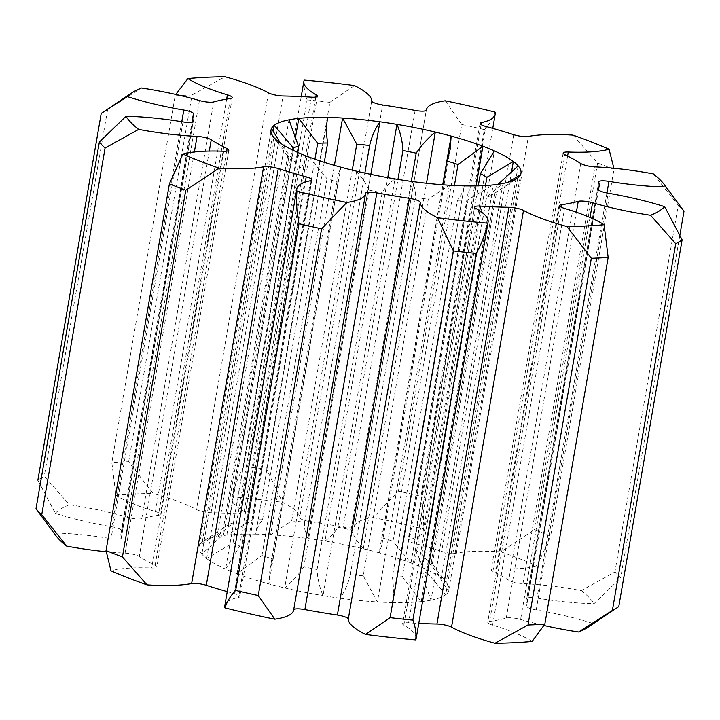 <?xml version="1.0" encoding="UTF-8"?>
<svg xmlns="http://www.w3.org/2000/svg" width="720" height="720" viewBox="0 0 720 720"><rect width="100%" height="100%" fill="white"/><g stroke="black" fill="none" stroke-linecap="round" stroke-linejoin="round"><path stroke-width="0.54" stroke-dasharray="3.6 2.7" d="M237.078 573.777A126.828 27.054 9.8 0 0 268.857 583.911L269.793 570.753L272.943 558.963A106.047 22.626 -170.2 0 1 261.963 555.462L237.042 573.768A126.864 27.063 -170.2 0 1 225.603 569.106L239.625 546.345A106.047 22.626 -170.2 0 1 233.082 542.7L206.64 558.531A126.864 27.063 -170.2 0 1 201.843 554.148L223.704 534.132A106.047 22.626 -170.2 0 1 222.894 531.063L199.485 545.238A126.864 27.063 -170.2 0 1 202.275 542.007L228.33 524.736A106.047 22.626 -170.2 0 1 233.415 522.846L217.008 536.544A126.864 27.063 -170.2 0 1 226.818 535.086L252.594 520.02A106.047 22.626 -170.2 0 1 262.566 519.687C258.732 524.673 256.446 529.488 255.699 534.132L327.564 118.062M255.699 534.123A126.864 27.063 -170.2 0 1 263.016 534.357A126.864 27.063 -170.2 0 1 270.612 534.753L334.413 165.375M416.124 638.703A103.887 22.158 9.8 0 0 403.83 625.149A10.386 2.214 -170.2 0 1 402.597 623.79A10.386 2.214 -170.2 0 1 407.835 622.773A10.386 2.214 -170.2 0 1 408.573 622.818A206.046 43.956 9.8 0 0 418.77 623.394M532.107 641.448A103.887 22.158 9.8 0 0 492.597 625.158A10.386 2.214 -170.2 0 1 487.719 622.359A10.386 2.214 -170.2 0 1 489.609 621.45A206.046 43.956 9.8 0 0 506.268 618.066A10.386 2.214 -170.2 0 1 510.462 617.787A10.386 2.214 -170.2 0 1 520.587 619.479A103.887 22.158 9.8 0 0 544.113 625.527M606.951 193.005L536.976 598.104A10.386 2.214 9.8 0 0 531.972 597.564A10.386 2.214 9.8 0 0 526.725 598.581A10.386 2.214 9.8 0 0 526.743 598.806L598.725 182.088M536.976 598.104A103.887 22.158 9.8 0 0 587.07 603.495A103.887 22.158 9.8 0 0 594.009 603.702L620.658 577.935A303.003 64.638 9.8 0 0 614.907 571.995L581.319 590.607A103.887 22.158 9.8 0 0 522.945 583.605A10.386 2.214 -170.2 0 1 508.752 580.23A206.046 43.956 9.8 0 0 492.894 571.392A10.386 2.214 -170.2 0 1 491.175 569.781A10.386 2.214 -170.2 0 1 496.305 568.755A103.887 22.158 9.8 0 0 537.066 565.938L550.602 536.157A303.003 64.638 9.8 0 0 534.24 529.767L500.976 551.844A103.887 22.158 9.8 0 0 456.381 553.176A10.386 2.214 -170.2 0 1 441.72 551.412A206.046 43.956 9.8 0 0 413.802 543.159A10.386 2.214 -170.2 0 1 408.087 540.126A10.386 2.214 -170.2 0 1 409.464 539.307A103.887 22.158 9.8 0 0 423.189 531.126A103.887 22.158 9.8 0 0 423.045 528.813C423.945 517.86 423.27 507.024 420.993 496.296A303.003 64.638 9.8 0 0 398.403 491.175L373.221 517.518A103.887 22.158 9.8 0 0 354.384 526.59A103.887 22.158 9.8 0 0 354.357 526.806A10.386 2.214 -170.2 0 1 354.348 526.833A10.386 2.214 -170.2 0 1 343.152 527.139A206.046 43.956 9.8 0 0 310.644 521.685A10.386 2.214 -170.2 0 1 299.727 517.644A103.887 22.158 9.8 0 0 282.483 502.29L266.553 469.053A303.003 64.638 9.8 0 0 243.792 466.569C238.491 476.028 234.648 486.108 232.272 496.809A103.887 22.158 9.8 0 0 231.894 498.024A103.887 22.158 9.8 0 0 244.197 511.578A10.386 2.214 -170.2 0 1 245.421 512.937A10.386 2.214 -170.2 0 1 239.445 513.909A206.046 43.956 9.8 0 0 211.068 512.712A10.386 2.214 -170.2 0 1 196.497 509.571A103.887 22.158 9.8 0 0 153.045 493.47L128.664 461.718A303.003 64.638 9.8 0 0 111.834 462.537L115.911 495.279A103.887 22.158 9.8 0 0 155.421 511.56A10.386 2.214 -170.2 0 1 160.299 514.368A10.386 2.214 -170.2 0 1 158.409 515.277A206.046 43.956 9.8 0 0 141.759 518.661A10.386 2.214 -170.2 0 1 127.431 517.248A103.887 22.158 9.8 0 0 69.417 504.72L44.28 476.262A303.003 64.638 9.8 0 0 37.881 480.168L55.305 513.324A103.887 22.158 9.8 0 0 111.816 526.77A10.386 2.214 -170.2 0 1 121.779 530.739A10.386 2.214 -170.2 0 1 121.743 530.865A206.046 43.956 9.8 0 0 120.978 533.295A206.046 43.956 9.8 0 0 121.275 537.912A10.386 2.214 -170.2 0 1 121.293 538.146A10.386 2.214 -170.2 0 1 111.042 538.623A103.887 22.158 9.8 0 0 54.009 533.016L42.777 518.031M252.594 520.02L314.928 159.183M226.818 535.086L295.263 138.807M233.415 522.846L297.414 152.289M208.152 538.056L203.049 541.476A126.828 27.054 9.8 0 1 217.008 536.544L288.981 119.808M270.612 534.753L291.69 520.911L352.278 170.154M291.69 520.911A106.047 22.626 -170.2 0 1 304.569 522.207L364.869 173.088M304.569 522.207C304.083 527.652 305.199 533.079 307.917 538.506L370.836 174.375M337.869 527.247A106.047 22.626 -170.2 0 1 351.108 529.902C353.826 536.103 357.894 542.403 363.321 548.793A126.828 27.054 9.8 0 0 324.999 541.089L324.999 541.089C330.759 536.94 335.043 532.323 337.869 527.247L397.953 179.397M270.639 534.762A126.828 27.054 9.8 0 1 307.917 538.506A126.864 27.063 -170.2 0 1 324.981 541.08L387.756 177.66M351.108 529.902L411.3 181.395M363.321 548.793L426.492 183.267M415.305 550.377A106.047 22.626 -170.2 0 1 421.848 554.022L441.342 578.187A126.828 27.054 9.8 0 0 422.406 567.63L422.406 567.63C421.227 562.59 418.869 556.839 415.305 550.377L478.269 185.85M410.94 562.95A126.828 27.054 9.8 0 0 379.161 552.816L381.789 545.364L381.987 537.759A106.047 22.626 -170.2 0 1 392.967 541.26L410.976 562.959A126.864 27.063 -170.2 0 1 422.415 567.621L494.397 150.894M421.848 554.022L485.496 185.535M518.157 165.852L446.175 582.579L431.226 562.59A106.047 22.626 -170.2 0 1 432.036 565.659L448.506 591.471A126.828 27.054 9.8 0 0 446.976 583.605A126.828 27.054 9.8 0 0 446.157 582.579L446.157 582.579A126.864 27.063 -170.2 0 0 441.378 578.196L511.443 172.548M431.226 562.59L496.296 185.868A106.047 22.626 9.8 0 1 497.106 188.937L432.036 565.659M517.725 177.993L445.752 594.72A126.864 27.063 -170.2 0 0 448.533 591.48L520.515 174.762M445.752 594.72L426.6 571.986L491.67 195.264L517.689 177.993M426.6 571.986A106.047 22.626 -170.2 0 1 421.515 573.876L431.019 600.192L503.001 183.465L486.585 197.154A106.047 22.626 9.8 0 0 491.67 195.264M421.515 573.876L486.585 197.154M431.019 600.192A126.864 27.063 -170.2 0 1 421.209 601.641L402.327 576.702L467.406 199.98L493.146 184.914M421.209 601.641L493.182 184.914M402.327 576.702A106.047 22.626 -170.2 0 1 392.364 577.035L457.434 200.313C461.259 195.336 463.545 190.521 464.301 185.868L392.319 602.595L464.301 185.877M392.364 577.035C393.786 586.008 393.768 594.522 392.319 602.595A126.864 27.063 -170.2 0 1 377.415 601.974L449.388 185.247M377.415 601.974L363.24 575.811L428.31 199.089L449.361 185.238M363.24 575.811A106.047 22.626 -170.2 0 1 350.361 574.515C348.435 583.029 345.015 590.931 340.101 598.221L412.065 181.503C414.801 186.93 415.917 192.366 415.431 197.793A106.047 22.626 9.8 0 0 428.31 199.089M350.361 574.515L415.431 197.793M317.061 569.475L382.131 192.753C384.966 187.668 389.25 183.051 395.001 178.911L323.019 595.638C319.464 587.043 317.475 578.331 317.061 569.475A106.047 22.626 -170.2 0 1 303.822 566.82L368.892 190.098A106.047 22.626 9.8 0 0 382.131 192.753M356.679 171.207C362.115 177.615 366.183 183.906 368.892 190.098M303.822 566.82C298.692 574.569 292.32 581.607 284.697 587.934L356.643 171.207M272.943 558.963L338.013 182.241L338.211 174.636L340.839 167.184L268.857 583.92A126.864 27.063 -170.2 0 0 284.661 587.934M309.06 157.05L327.033 178.74A106.047 22.626 9.8 0 0 338.013 182.241M261.963 555.462L327.033 178.74M237.042 573.768L309.024 157.041M239.625 546.345L304.695 169.623C301.131 163.152 298.764 157.401 297.594 152.37L225.603 569.106M206.64 558.531L278.622 141.804L298.152 165.978A106.047 22.626 9.8 0 0 304.695 169.623M233.082 542.7L298.152 165.978M223.704 534.132L288.774 157.41L273.843 137.421L201.843 554.148M222.894 531.063L287.964 154.341A106.047 22.626 9.8 0 0 288.774 157.41M199.485 545.238L271.467 128.52M262.566 519.687L324.288 162.315M327.627 117.711L255.699 534.132A126.828 27.054 9.8 0 0 226.854 535.086M228.33 524.736L293.013 150.255M202.275 542.007L273.195 131.409M457.434 200.313A106.047 22.626 9.8 0 0 467.406 199.98M679.878 235.098L620.658 577.935M653.301 173.88L678.249 205.281L614.907 571.995M678.249 205.281A303.003 64.638 -170.2 0 1 684 211.221M102.699 112.401A303.003 64.638 -170.2 0 1 107.622 109.539L44.28 476.262M128.664 461.718L192.015 95.004A303.003 64.638 -170.2 0 0 175.176 95.823L111.834 462.537M304.254 80.082C303.624 86.769 304.587 93.366 307.134 99.855L243.792 466.569M307.134 99.855A303.003 64.638 -170.2 0 1 329.895 102.339L266.553 469.053M445.203 100.791L461.754 124.461L398.403 491.175M461.754 124.461A303.003 64.638 -170.2 0 1 484.335 129.582L420.993 496.296M618.777 606.555L592.713 623.403A103.887 22.158 9.8 0 0 536.202 609.957A10.386 2.214 -170.2 0 1 526.239 605.988A10.386 2.214 -170.2 0 1 526.275 605.862A206.046 43.956 9.8 0 0 527.049 603.432A206.046 43.956 9.8 0 0 526.743 598.806M227.241 591.624A206.046 43.956 9.8 0 0 234.216 593.568A10.386 2.214 -170.2 0 1 239.931 596.601A10.386 2.214 -170.2 0 1 238.554 597.42A103.887 22.158 9.8 0 0 224.829 605.601M106.128 551.736A103.887 22.158 9.8 0 0 125.073 553.122A10.386 2.214 -170.2 0 1 139.266 556.497A206.046 43.956 9.8 0 0 155.124 565.335A10.386 2.214 -170.2 0 1 156.843 566.946A10.386 2.214 -170.2 0 1 151.713 567.972A103.887 22.158 9.8 0 0 110.952 570.789M107.622 109.539L141.399 87.993M192.015 95.004L225.027 76.743M329.895 102.339L354.456 85.563M484.335 129.582C489.366 124.362 492.93 118.53 495.027 112.086M203.049 541.476A126.828 27.054 9.8 0 0 202.311 542.007M199.512 545.256A126.828 27.054 9.8 0 0 201.87 554.148M206.676 558.54A126.828 27.054 9.8 0 0 225.612 569.097M284.697 587.934A126.828 27.054 9.8 0 0 323.019 595.638M340.083 598.23A126.864 27.063 -170.2 0 1 323.037 595.647M340.101 598.221A126.828 27.054 9.8 0 0 377.379 601.965M392.319 602.595A126.828 27.054 9.8 0 0 421.164 601.632M431.01 600.183A126.828 27.054 9.8 0 0 445.716 594.72M363.357 548.793A126.864 27.063 -170.2 0 1 379.161 552.807L442.728 184.779M232.272 496.809A277.029 59.094 -170.2 0 1 282.483 502.29M373.221 517.518A277.029 59.094 -170.2 0 1 423.045 528.813M500.976 551.844A277.029 59.094 -170.2 0 1 537.066 565.938M581.319 590.607A277.029 59.094 -170.2 0 1 594.009 603.702M592.713 623.403A277.029 59.094 -170.2 0 1 588.213 627.093M55.413 535.059A277.029 59.094 -170.2 0 1 54.009 533.016M55.305 513.324A277.029 59.094 -170.2 0 1 69.417 504.72M115.911 495.279A277.029 59.094 -170.2 0 1 153.045 493.47M572.958 135.117L597.582 163.044A303.003 64.638 -170.2 0 1 613.953 169.434L550.602 536.157M597.582 163.044L534.24 529.767M381.987 537.759L442.953 184.797M392.967 541.26L454.41 185.526M410.976 562.959L476.109 185.895M479.727 210.834L408.573 622.818M590.022 217.485L520.587 619.479M522.945 583.605L594.927 166.878M536.202 609.957L608.184 193.23M492.597 625.158L564.579 208.44M403.83 625.149L475.803 208.422M293.661 609.921L365.643 193.194M310.536 180.693L238.554 597.42M223.695 151.245L151.713 567.972M125.073 553.122L194.364 151.974M183.024 121.896L111.042 538.623M111.816 526.77L181.791 121.698M199.413 100.521L127.431 517.248M155.421 511.56L226.656 99.126M268.479 92.844L196.497 509.571M244.197 511.578L315.792 97.074M371.709 100.917L299.727 517.644M354.357 526.806L426.33 110.124L354.348 526.833M481.086 124.632L409.464 539.307M567.594 156.024L496.305 568.755M456.381 553.176L528.363 136.449M413.802 543.159L485.784 126.432M415.125 110.412L343.152 527.139M310.644 521.685L382.626 104.958M311.427 97.182L239.445 513.909M211.068 512.712L283.05 95.985M230.391 98.55L158.409 515.277M141.759 518.661L213.732 101.934M193.725 114.138L121.743 530.865M121.275 537.912L193.185 121.635M209.295 151.074L139.266 556.497M155.124 565.335L226.656 151.164M234.216 593.568L305.289 182.106M561.177 207.126L489.609 621.45M506.268 618.066L576.369 212.229M598.221 189.387L526.275 605.862M580.734 163.503L508.752 580.23M492.894 571.392L564.876 154.665M513.702 134.685L441.72 551.412M338.211 174.636L269.793 570.753M231.894 498.024L301.23 96.606M354.384 526.59L426.312 110.169M423.189 531.126L492.759 128.376M480.069 123.399L408.087 540.126M317.403 96.21L245.421 512.937M232.281 97.641L160.299 514.368M193.761 114.012L121.779 530.739M193.275 121.419L121.293 538.146M228.825 150.219L156.843 566.946M311.913 179.874L239.931 596.601M365.652 193.167L293.67 609.894M474.579 207.063L402.597 623.79M559.701 205.632L487.719 622.359M598.221 189.261L526.239 605.988M563.157 153.054L491.175 569.781M120.978 533.295L191.979 122.22M527.049 603.432L598.473 189.891M598.707 181.854L526.725 598.581M450.207 149.247L381.789 545.364M441.963 576.855L446.976 583.605M511.848 181.944L516.951 178.524M278.037 143.145L273.024 136.395"/><path stroke-width="1.08" d="M352.278 170.154L356.76 144.189L342.585 118.026A126.864 27.063 9.8 0 0 334.998 117.63A126.864 27.063 9.8 0 0 327.681 117.396C326.232 125.496 326.214 134.019 327.636 142.965A106.047 22.626 9.8 0 0 317.673 143.298L298.791 118.359A126.864 27.063 9.8 0 0 288.981 119.808L298.485 146.124A106.047 22.626 9.8 0 0 293.4 148.014L274.248 125.28A126.864 27.063 9.8 0 0 271.467 128.52L280.215 142.713M293.688 609.831A10.386 2.214 -170.2 0 1 298.908 608.877A10.386 2.214 -170.2 0 1 304.875 609.588A206.046 43.956 9.8 0 0 337.374 615.042A10.386 2.214 -170.2 0 1 348.291 619.083A103.887 22.158 9.8 0 0 365.544 634.437L390.105 617.661A303.003 64.638 9.8 0 0 412.866 620.145C415.413 626.634 416.376 633.231 415.746 639.918A103.887 22.158 9.8 0 0 416.124 638.703L488.106 221.976A103.887 22.158 -170.2 0 1 487.728 223.191C485.352 233.892 481.509 243.972 476.208 253.431L412.866 620.145M365.616 193.41A103.887 22.158 -170.2 0 1 346.779 202.482L321.597 228.825L258.246 595.539L274.797 619.209A103.887 22.158 9.8 0 0 293.634 610.128L365.616 193.41A103.887 22.158 -170.2 0 0 365.643 193.194A10.386 2.214 -170.2 0 1 365.652 193.167A10.386 2.214 -170.2 0 1 370.89 192.159A10.386 2.214 -170.2 0 1 376.848 192.861L304.875 609.588M488.106 221.976A103.887 22.158 -170.2 0 0 475.803 208.422A10.386 2.214 -170.2 0 1 474.579 207.063A10.386 2.214 -170.2 0 1 479.817 206.046A10.386 2.214 -170.2 0 1 480.555 206.091L479.727 210.834M418.77 623.394A206.046 43.956 9.8 0 0 423.081 623.592A206.046 43.956 9.8 0 0 436.95 624.015A10.386 2.214 -170.2 0 1 437.652 624.033A10.386 2.214 -170.2 0 1 451.521 627.156A103.887 22.158 9.8 0 0 494.973 643.257L527.985 624.996A303.003 64.638 9.8 0 0 544.824 624.177L532.107 641.448A277.029 59.094 -170.2 0 1 494.973 643.257M436.95 624.015L508.932 207.288A10.386 2.214 -170.2 0 1 509.634 207.306A10.386 2.214 -170.2 0 1 523.503 210.429L451.521 627.156M576.369 212.229L578.241 201.339A10.386 2.214 -170.2 0 1 582.444 201.069A10.386 2.214 -170.2 0 1 592.569 202.752L590.022 217.485M263.619 166.824A10.386 2.214 -170.2 0 1 267.354 166.653A10.386 2.214 -170.2 0 1 278.28 168.588L206.298 585.315A10.386 2.214 9.8 0 0 195.372 583.38A10.386 2.214 9.8 0 0 191.637 583.551L263.619 166.824A103.887 22.158 -170.2 0 1 226.269 168.543A103.887 22.158 -170.2 0 1 219.024 168.156L185.76 190.233L122.418 556.956L147.042 584.883A103.887 22.158 9.8 0 0 154.287 585.27A103.887 22.158 9.8 0 0 191.637 583.551M508.932 207.288A206.046 43.956 -170.2 0 1 495.063 206.865A206.046 43.956 -170.2 0 1 480.555 206.091M598.473 189.891L599.022 186.705A206.046 43.956 -170.2 0 0 598.725 182.088A10.386 2.214 -170.2 0 1 598.707 181.854A10.386 2.214 -170.2 0 1 603.954 180.837A10.386 2.214 -170.2 0 1 608.958 181.377L606.951 193.005M679.878 235.098L684 211.221L665.991 186.984A103.887 22.158 -170.2 0 1 659.052 186.768A103.887 22.158 -170.2 0 1 608.958 181.377M314.928 159.183L317.673 143.298M295.263 138.807L298.791 118.359M297.414 152.289L298.485 146.124M334.413 165.375L342.585 118.026M370.836 174.375L379.899 121.779C374.976 129.087 371.556 136.989 369.639 145.485A106.047 22.626 9.8 0 0 356.76 144.189M364.869 173.088L369.639 145.485M397.953 179.397L402.939 150.525C402.516 141.651 400.536 132.93 396.981 124.362L396.963 124.353A126.864 27.063 9.8 0 0 379.917 121.77M387.756 177.66L396.963 124.353M426.492 183.267L435.303 132.066C427.662 138.402 421.29 145.449 416.178 153.18A106.047 22.626 9.8 0 0 402.939 150.525M411.3 181.395L416.178 153.18M478.269 185.85L480.375 173.655L494.397 150.894A126.864 27.063 9.8 0 0 482.958 146.232L458.037 164.538A106.047 22.626 9.8 0 0 447.057 161.037L450.207 149.247L451.143 136.089A126.864 27.063 9.8 0 0 435.339 132.066M511.443 172.548L513.324 161.46L486.918 177.3A106.047 22.626 9.8 0 0 480.375 173.655M485.496 185.535L486.918 177.3M498.123 184.302L518.157 165.852A126.864 27.063 9.8 0 0 513.36 161.469M271.494 128.529A126.828 27.054 -170.2 0 0 273.024 136.395A126.828 27.054 -170.2 0 0 273.843 137.421L273.825 137.421A126.864 27.063 9.8 0 0 278.622 141.804L278.658 141.813A126.828 27.054 -170.2 0 0 297.594 152.37L297.585 152.379A126.864 27.063 9.8 0 0 309.024 157.041L309.06 157.05A126.828 27.054 -170.2 0 0 340.839 167.184L340.839 167.193A126.864 27.063 9.8 0 0 356.643 171.207L356.679 171.207A126.828 27.054 -170.2 0 0 395.001 178.911L395.019 178.92A126.864 27.063 9.8 0 0 412.065 181.503L412.083 181.494A126.828 27.054 -170.2 0 0 449.361 185.238L449.388 185.247A126.864 27.063 9.8 0 0 464.301 185.877L464.301 185.868A126.828 27.054 -170.2 0 0 493.146 184.914L493.182 184.914A126.864 27.063 9.8 0 0 503.001 183.465L502.992 183.456A126.828 27.054 -170.2 0 0 516.951 178.524A126.828 27.054 -170.2 0 0 517.689 177.993L517.725 177.993A126.864 27.063 9.8 0 0 520.515 174.762L508.077 182.142M324.288 162.315L327.636 142.965M293.013 150.255L293.4 148.014M273.195 131.409L274.248 125.28M599.022 186.705A206.046 43.956 -170.2 0 1 598.257 189.135A10.386 2.214 -170.2 0 0 598.221 189.261A10.386 2.214 -170.2 0 0 608.184 193.23A103.887 22.158 -170.2 0 1 664.695 206.676L682.119 239.832L618.777 606.555A303.003 64.638 9.8 0 1 617.301 607.599A303.003 64.638 9.8 0 1 612.378 610.461L675.72 243.738L650.583 215.28A103.887 22.158 -170.2 0 1 592.569 202.752M682.119 239.832A303.003 64.638 -170.2 0 1 675.72 243.738M578.241 201.339A206.046 43.956 -170.2 0 1 561.591 204.723A10.386 2.214 -170.2 0 0 559.701 205.632A10.386 2.214 -170.2 0 0 564.579 208.44A103.887 22.158 -170.2 0 1 604.089 224.721L608.166 257.463L544.824 624.177M608.166 257.463A303.003 64.638 -170.2 0 1 591.336 258.282L527.985 624.996M476.208 253.431A303.003 64.638 -170.2 0 1 453.447 250.947L390.105 617.661M321.597 228.825A303.003 64.638 -170.2 0 1 299.007 223.704L235.665 590.418A303.003 64.638 9.8 0 0 258.246 595.539M185.76 190.233A303.003 64.638 -170.2 0 1 169.398 183.843L106.047 550.566A303.003 64.638 9.8 0 0 122.418 556.956M194.364 151.974L197.055 136.395A103.887 22.158 -170.2 0 1 138.681 129.393L105.093 148.005L41.751 514.719L66.699 546.12A103.887 22.158 9.8 0 0 106.128 551.736M105.093 148.005A303.003 64.638 -170.2 0 1 99.342 142.065L36 508.779A303.003 64.638 9.8 0 0 41.751 514.719M181.791 121.698L183.798 110.043A103.887 22.158 -170.2 0 1 127.287 96.597L101.223 113.445L37.881 480.168M101.223 113.445A303.003 64.638 -170.2 0 1 102.699 112.401L131.787 92.907A277.029 59.094 9.8 0 0 127.287 96.597M613.872 168.264L609.048 149.211A103.887 22.158 -170.2 0 1 568.287 152.028A10.386 2.214 -170.2 0 0 563.157 153.054A10.386 2.214 -170.2 0 0 564.876 154.665A206.046 43.956 -170.2 0 1 580.734 163.503A10.386 2.214 -170.2 0 0 594.927 166.878A103.887 22.158 -170.2 0 1 653.301 173.88A277.029 59.094 9.8 0 1 664.587 184.941L677.223 201.969M544.113 625.527A103.887 22.158 9.8 0 0 578.601 632.007L612.378 610.461M591.336 258.282L566.955 226.53A103.887 22.158 -170.2 0 1 523.503 210.429M453.447 250.947L437.517 217.71A103.887 22.158 -170.2 0 1 420.273 202.356L348.291 619.083M299.007 223.704C296.73 212.976 296.055 202.14 296.955 191.187A103.887 22.158 -170.2 0 1 296.811 188.874A103.887 22.158 -170.2 0 1 310.536 180.693A10.386 2.214 -170.2 0 0 311.913 179.874A10.386 2.214 -170.2 0 0 306.198 176.841A206.046 43.956 -170.2 0 1 278.28 168.588M296.811 188.874L224.829 605.601A103.887 22.158 9.8 0 0 224.973 607.914C227.07 601.47 230.634 595.638 235.665 590.418M169.398 183.843L182.934 154.062A103.887 22.158 -170.2 0 1 223.695 151.245A10.386 2.214 -170.2 0 0 228.825 150.219A10.386 2.214 -170.2 0 0 227.106 148.608A206.046 43.956 -170.2 0 1 211.248 139.77L209.295 151.074M147.042 584.883A277.029 59.094 -170.2 0 1 110.952 570.789L106.047 550.566M99.342 142.065L125.991 116.298A103.887 22.158 -170.2 0 1 183.024 121.896A10.386 2.214 -170.2 0 0 193.275 121.419A10.386 2.214 -170.2 0 0 193.257 121.194A206.046 43.956 -170.2 0 1 192.951 116.568A206.046 43.956 -170.2 0 1 193.725 114.138A10.386 2.214 -170.2 0 0 193.761 114.012A10.386 2.214 -170.2 0 0 183.798 110.043M66.699 546.12A277.029 59.094 -170.2 0 1 55.413 535.059L36 508.779M131.787 92.907A277.029 59.094 9.8 0 1 141.399 87.993A103.887 22.158 -170.2 0 1 199.413 100.521A10.386 2.214 -170.2 0 0 213.732 101.934A206.046 43.956 -170.2 0 1 230.391 98.55A10.386 2.214 -170.2 0 0 232.281 97.641A10.386 2.214 -170.2 0 0 227.403 94.842A103.887 22.158 -170.2 0 1 187.893 78.552L176.202 93.906M187.893 78.552A277.029 59.094 9.8 0 1 225.027 76.743A103.887 22.158 -170.2 0 1 268.479 92.844A10.386 2.214 -170.2 0 0 283.05 95.985A206.046 43.956 -170.2 0 1 311.427 97.182A10.386 2.214 -170.2 0 0 317.403 96.21A10.386 2.214 -170.2 0 0 316.17 94.851A103.887 22.158 -170.2 0 1 303.876 81.297A103.887 22.158 -170.2 0 1 304.254 80.082A277.029 59.094 9.8 0 1 354.456 85.563A103.887 22.158 -170.2 0 1 371.709 100.917A10.386 2.214 -170.2 0 0 382.626 104.958A206.046 43.956 -170.2 0 1 415.125 110.412A10.386 2.214 -170.2 0 0 426.33 110.106L426.339 110.079A103.887 22.158 -170.2 0 1 426.366 109.872A103.887 22.158 -170.2 0 1 445.203 100.791A277.029 59.094 9.8 0 1 495.027 112.086A103.887 22.158 -170.2 0 1 495.171 114.399A103.887 22.158 -170.2 0 1 481.446 122.58L481.086 124.632M396.981 124.362A126.828 27.054 -170.2 0 1 435.303 132.066M442.728 184.779L451.143 136.08A126.828 27.054 -170.2 0 1 482.922 146.223M494.388 150.903A126.828 27.054 -170.2 0 1 513.324 161.46M518.13 165.852A126.828 27.054 -170.2 0 1 520.488 174.744M274.284 125.28A126.828 27.054 -170.2 0 1 288.99 119.817M298.836 118.368A126.828 27.054 -170.2 0 1 327.681 117.405M342.621 118.035A126.828 27.054 -170.2 0 1 379.899 121.779M125.991 116.298A277.029 59.094 9.8 0 0 138.681 129.393M197.055 136.395A10.386 2.214 -170.2 0 1 211.248 139.77M182.934 154.062A277.029 59.094 9.8 0 0 219.024 168.156M296.955 191.187A277.029 59.094 9.8 0 0 346.779 202.482M337.374 615.042L409.356 198.315A206.046 43.956 -170.2 0 1 376.848 192.861M409.356 198.315A10.386 2.214 -170.2 0 1 420.273 202.356M437.517 217.71A277.029 59.094 9.8 0 0 487.728 223.191M566.955 226.53A277.029 59.094 9.8 0 0 604.089 224.721M650.583 215.28A277.029 59.094 9.8 0 0 664.695 206.676M665.991 186.984A277.029 59.094 9.8 0 0 664.587 184.941M609.048 149.211A277.029 59.094 9.8 0 0 572.958 135.117A103.887 22.158 -170.2 0 0 528.363 136.449A10.386 2.214 -170.2 0 1 513.702 134.685A206.046 43.956 -170.2 0 0 485.784 126.432A10.386 2.214 -170.2 0 1 480.069 123.399A10.386 2.214 -170.2 0 1 481.446 122.58M617.301 607.599L588.213 627.093A277.029 59.094 -170.2 0 1 578.601 632.007M415.746 639.918A277.029 59.094 -170.2 0 1 365.544 634.437M274.797 619.209A277.029 59.094 -170.2 0 1 224.973 607.914M206.298 585.315A206.046 43.956 9.8 0 0 227.241 591.624M442.953 184.797L447.057 161.037M454.41 185.526L458.037 164.538M476.109 185.895L482.958 146.232M226.656 99.126L227.403 94.842M315.792 97.074L316.17 94.851M568.287 152.028L567.594 156.024M226.656 151.164L227.106 148.608M305.289 182.106L306.198 176.841M561.591 204.723L561.177 207.126M301.23 96.606L303.876 81.297M492.759 128.376L495.171 114.399M191.979 122.22L192.951 116.568"/></g></svg>
